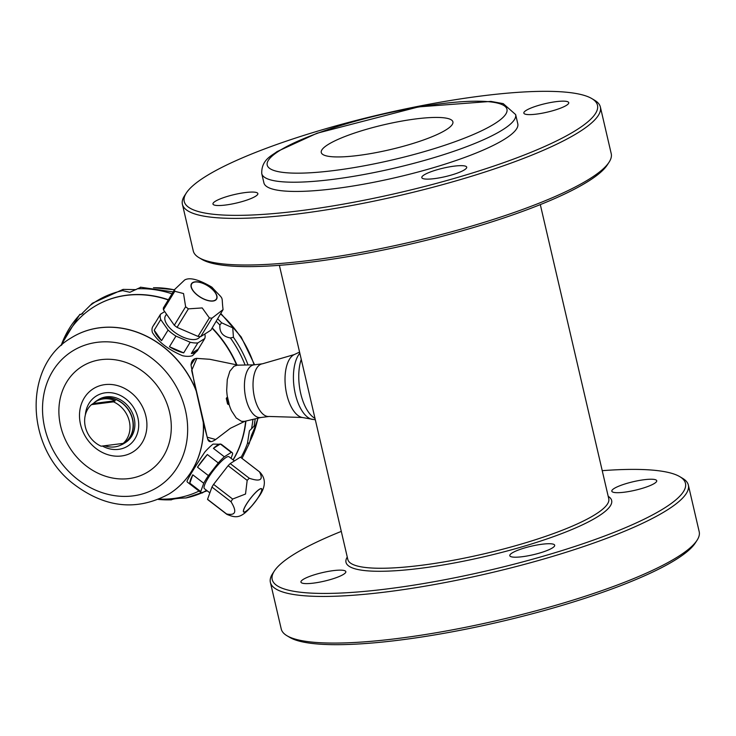 <?xml version="1.0" encoding="UTF-8"?>
<svg xmlns="http://www.w3.org/2000/svg" width="736" height="736" viewBox="0 0 736 736"><rect width="100%" height="100%" fill="white"/><g stroke="black" fill="none" stroke-linecap="round" stroke-linejoin="round"><path stroke-width="1.1" d="M231.049 458.335L232.659 453.845A25.346 5.014 127.6 0 0 232.162 452.631L221.297 444.259L213.09 444.102A25.346 5.014 127.6 0 0 204.912 451.932C195.436 466.127 189.474 475.87 187.008 481.16A25.346 5.014 127.6 0 0 187.496 482.209L201.25 492.789A25.346 5.014 127.6 0 0 202.142 493.019L206.494 490.268M189.814 483.147L192.795 474.83A25.346 5.014 127.6 0 0 189.814 483.147L200.753 491.574A25.346 5.014 127.6 0 0 201.25 492.789M192.795 474.83L203.734 483.248A25.346 5.014 127.6 0 1 208.417 475.603L197.478 467.185L207.34 454.526A25.346 5.014 127.6 0 0 197.478 467.185M207.34 454.526L218.279 462.944A25.346 5.014 127.6 0 1 224.342 456.78L213.403 448.362L220.331 443.983A25.346 5.014 127.6 0 0 213.403 448.362M220.331 443.983L231.27 452.401A25.346 5.014 127.6 0 1 232.162 452.631M204.829 334.024A25.346 11.813 31.5 0 1 204.764 338.532L198.26 349.158A25.346 11.813 -148.5 0 1 197.754 350.216L192.51 355.663A25.346 11.813 -148.5 0 1 182.519 355.718C168.36 349.683 158.332 341.964 152.435 332.562A25.346 11.813 -148.5 0 1 152.858 326.48L154.532 323.748A25.346 11.813 -148.5 0 1 155.25 322.819M197.754 350.216A25.346 11.813 -148.5 0 1 191.332 353.538L197.837 342.912A25.346 11.813 31.5 0 1 190.192 342.249L183.687 352.875A25.346 11.813 -148.5 0 1 169.455 346.73L175.959 336.104A25.346 11.813 31.5 0 1 168.084 330.05L161.58 340.676A25.346 11.813 -148.5 0 1 154.22 330.188L160.724 319.562A25.346 11.813 31.5 0 1 160.531 314.189L154.026 324.815A25.346 11.813 -148.5 0 1 154.532 323.748M212.023 318.136L200.68 336.646A26.79 12.484 -148.5 0 1 198.03 336.416L177.045 327.373A26.79 12.484 -148.5 0 1 174.294 325.248L163.438 309.801A26.79 12.484 -148.5 0 1 163.374 307.933L174.708 289.414L184.672 279.974C189.759 277.095 198.83 279.496 211.913 287.169C225.188 301.88 221.03 293.876 223.072 309.589L212.023 318.136A26.79 12.484 -148.5 0 1 209.364 317.906L202.216 307.933L188.388 308.853A26.79 12.484 -148.5 0 1 185.628 306.737L183.54 293.554L174.772 291.281A26.79 12.484 -148.5 0 1 174.708 289.414M223.072 309.589L210.846 330.225L200.68 336.646M210.321 287.472A14.72 6.863 -148.5 0 1 210.772 301.07A14.72 6.863 -148.5 0 1 190.964 285.826A14.72 6.863 -148.5 0 1 210.321 287.472M174.772 291.281L163.438 309.801M185.628 306.737L174.294 325.248M61.668 344.034L61.171 345.46M140.788 287.288L129.867 292.302L122.7 290.628L123.133 289.377L92.377 303.241L81.006 314.52L79.838 314.336L61.447 344.54M230.414 337.962C222.842 336.564 219.337 332.258 219.88 325.045L221.6 322.791L232.751 327.842L233.432 337.3L230.414 337.962A109.682 94.585 57.7 0 1 245.097 365.01M249.504 442.713L247.434 443.477L249.412 430.864L254.104 426.135L255.548 425.831L251.372 435.556L249.348 443.284L242.024 458.39M171.35 499.818L171.368 499.799C173.107 498.861 177.983 498.244 186.006 497.95L207.202 490.811M123.133 289.377L135.967 289.634M255.199 418.848L254.104 426.135A109.554 94.475 57.7 0 0 255.19 418.858M229.089 404.423A78.66 14.913 -13.1 0 0 228.427 404.524L227.562 403.954L226.274 398.415L226.817 397.596A78.66 14.913 166.9 0 1 227.479 397.495M227.231 397.624L226.274 398.415L226.817 397.596M254.214 364.835L237.424 365.166L234.011 366.234L229.844 371.229L227.277 379.601L226.697 390.062A28.364 13.312 82.8 0 0 231.527 410.817L236.201 417.956L241.509 421.342L244.536 421.369L260.875 417.514M191.01 364.918C191.461 360.796 193.356 358.616 196.696 358.377L209.723 359.278L196.816 358.404L191.664 370.475L207.193 437.202L215.685 439.502L230.405 428.278L245.07 421.213M526.102 110.437A23.046 4.37 -13.1 0 0 523.839 113.114A23.046 4.37 -13.1 0 0 547.28 112.139A23.046 4.37 -13.1 0 0 568.744 102.663A23.046 4.37 -13.1 0 0 550.868 102.47A23.046 4.37 -13.1 0 0 526.102 110.437M454.121 166.152A23.046 4.37 -13.1 0 0 421.811 177.615A23.046 4.37 -13.1 0 0 445.243 176.649A23.046 4.37 -13.1 0 0 466.707 167.164A23.046 4.37 -13.1 0 0 454.121 166.152M600.374 107.024L611.22 153.64A214.572 40.682 166.9 0 1 609.068 162.214L607.274 164.965A212.152 40.222 166.9 0 1 588.616 181.084A212.152 40.222 166.9 0 1 380.475 250.599A212.152 40.222 166.9 0 1 201.793 259.33L198.968 257.646A214.572 40.682 166.9 0 1 193.255 250.912L182.399 204.286A214.572 40.682 -13.1 0 0 400.605 195.279A214.572 40.682 -13.1 0 0 600.374 107.024A214.572 40.682 -13.1 0 0 594.66 100.28L591.836 98.596A212.152 40.222 -13.1 0 0 413.144 107.336A212.152 40.222 -13.1 0 0 205.004 176.842A212.152 40.222 -13.1 0 0 186.346 192.961A212.152 40.222 -13.1 0 0 399.97 192.519A212.152 40.222 -13.1 0 0 591.836 98.596M609.068 162.214A214.572 40.682 166.9 0 1 590.189 178.508A214.572 40.682 166.9 0 1 379.684 248.814A214.572 40.682 166.9 0 1 198.968 257.646M186.346 192.961L184.552 195.721A214.572 40.682 -13.1 0 0 182.399 204.286M269.155 416.466L260.562 417.551A26.551 12.466 -97.2 0 1 245.3 395.609A26.551 12.466 -97.2 0 1 251.326 365.82A26.551 12.466 -97.2 0 1 253.902 364.872L262.494 363.786A26.551 12.466 -97.2 0 0 259.918 364.734A26.551 12.466 -97.2 0 0 253.892 394.524A26.551 12.466 -97.2 0 0 269.155 416.466L302.202 417.468A32.062 15.051 -97.2 0 1 285.688 388.663A32.062 15.051 -97.2 0 1 293.351 355.083A32.062 15.051 -97.2 0 1 294.253 354.586L262.494 363.786M61.272 345.101A109.682 94.585 57.7 0 1 79.966 314.566L82.763 313.61M171.286 499.873L158.406 499.45M168.259 299.948A106.196 91.577 -122.3 0 0 126.574 295.348A106.196 91.577 -122.3 0 0 93.463 307.142A106.196 91.577 -122.3 0 0 61.824 344.871M159.307 499.072A106.196 91.577 -122.3 0 0 199.014 491.078M233.036 459.853A106.196 91.577 -122.3 0 0 245.658 421.102M236.55 364.89A106.196 91.577 -122.3 0 0 212.078 328.21M168.388 299.736A106.196 91.577 -122.3 0 0 126.831 295.191A106.196 91.577 -122.3 0 0 93.72 306.986A106.196 91.577 -122.3 0 0 93.592 307.068M233.137 459.945A106.196 91.577 -122.3 0 0 245.907 421.047M236.909 364.955A106.196 91.577 -122.3 0 0 212.235 327.943M94.006 402.877A25.346 21.85 57.7 0 1 96.904 400.632A25.346 21.85 57.7 0 1 132.646 419.244A25.346 21.85 57.7 0 1 123.988 443.468A25.346 21.85 57.7 0 1 120.713 445.114M123.17 443.403L124.954 442.281A25.098 21.648 57.7 0 1 122.516 444.112L123.86 443.265A25.098 21.648 -122.3 0 0 128.736 410.486A25.098 21.648 -122.3 0 0 97.032 400.835L95.689 401.681A25.098 21.648 57.7 0 1 115.285 400.734L113.5 401.856L91.466 404.644A25.098 21.648 -122.3 0 0 85.33 426.806A25.098 21.648 -122.3 0 0 101.136 446.191L123.17 443.403A25.098 21.648 -122.3 0 0 129.306 421.24A25.098 21.648 -122.3 0 0 113.5 401.856M96.904 400.632L98.449 399.648A25.346 21.85 57.7 0 1 134.191 418.26A25.346 21.85 57.7 0 1 125.534 442.492L123.988 443.468M122.516 444.112A25.098 21.648 57.7 0 1 104.733 445.786M95.689 401.681A25.098 21.648 57.7 0 0 93.251 403.521L91.466 404.644M93.251 403.521L115.285 400.734M209.861 492.862L204.424 488.667A20.139 3.984 -52.4 0 1 208.086 478.161A20.139 3.984 -52.4 0 1 228.988 456.743L234.416 460.92M200.753 491.574L203.734 483.248M224.342 456.78L231.27 452.401M208.417 475.603L218.279 462.944M258.934 496.386A14.72 2.916 -52.4 0 1 243.598 511.98A14.72 2.916 -52.4 0 1 255.374 492.734A14.72 2.916 -52.4 0 1 258.934 496.386M259.33 489.44A14.481 2.87 -52.4 0 1 261.473 488.888A14.481 2.87 -52.4 0 1 257.002 499.247A14.481 2.87 -52.4 0 1 245.944 511.29A14.481 2.87 -52.4 0 1 243.8 511.842A14.481 2.87 -52.4 0 1 248.271 501.483A14.481 2.87 -52.4 0 1 259.33 489.44M231.003 501.722A26.79 5.299 -52.4 0 1 232.64 499.045L245.52 494.031L247.176 480.387A26.79 5.299 -52.4 0 1 249.274 478.244C260.342 482.006 263.727 479.863 259.44 471.822A26.79 5.299 -52.4 0 1 259.606 471.923A26.79 5.299 -52.4 0 1 259.652 471.96C265.926 478.326 265.908 486.211 259.615 495.622C242.42 519.883 237.277 518.457 226.973 514.418A26.79 5.299 -52.4 0 1 226.918 514.381A26.79 5.299 -52.4 0 1 226.596 513.986C235.713 515.78 237.176 511.695 231.003 501.722L211.95 487.057A26.79 5.299 -52.4 0 1 213.587 484.38L228.114 465.713A26.79 5.299 -52.4 0 1 230.221 463.579L240.387 457.148A26.79 5.299 -52.4 0 1 240.543 457.249L259.606 471.923M226.918 514.381L207.865 499.707A26.79 5.299 -52.4 0 1 207.543 499.312L211.95 487.057M226.596 513.986L207.543 499.312M232.64 499.045L213.587 484.38M247.176 480.387L228.114 465.713M249.274 478.244L230.221 463.579M259.44 471.822L240.387 457.148M199.99 336.619L199.824 336.876A20.139 9.384 -148.5 0 1 174.027 331.807A20.139 9.384 -148.5 0 1 165.471 315.845L166.502 314.162M190.192 342.249L175.959 336.104M204.764 338.532L197.837 342.912M160.531 314.189L164.68 311.567M168.084 330.05L160.724 319.562M192.777 282.799A14.481 6.753 -148.5 0 1 208.914 286.589A14.481 6.753 -148.5 0 1 216.375 299.018A14.481 6.753 -148.5 0 1 215.271 300.113A14.481 6.753 -148.5 0 1 199.134 296.323A14.481 6.753 -148.5 0 1 191.673 283.894A14.481 6.753 -148.5 0 1 192.777 282.799M198.26 349.158L191.332 353.538M209.364 317.906L198.03 336.416M183.687 352.875L169.455 346.73M188.388 308.853L177.045 327.373M161.58 340.676L154.22 330.188M195.988 390.025L203.394 422.952A92.12 79.442 57.7 0 1 169.482 493.709A92.12 79.442 57.7 0 1 169.427 493.746M210.579 441.508L207.727 439.171L203.394 422.952M70.978 338.017A92.12 79.442 57.7 0 1 71.033 337.98A92.12 79.442 57.7 0 1 99.756 327.75A92.12 79.442 57.7 0 1 195.426 388.718L195.767 390.108M195.426 388.718L191.02 364.918L194.847 359.039M102.405 446.053A29.569 25.502 -122.3 0 0 137.724 432.326A29.569 25.502 -122.3 0 0 116.757 393.981A29.569 25.502 -122.3 0 0 85.367 414.892M255.594 196.245A23.046 4.37 -13.1 0 0 257.858 193.577A23.046 4.37 -13.1 0 0 234.416 194.543A23.046 4.37 -13.1 0 0 212.962 204.028A23.046 4.37 -13.1 0 0 230.828 204.212A23.046 4.37 -13.1 0 0 255.594 196.245M327.888 144.67A67.583 12.816 -13.1 0 0 321.264 152.499A67.583 12.816 -13.1 0 0 389.997 149.666A67.583 12.816 -13.1 0 0 452.907 121.872A67.583 12.816 -13.1 0 0 400.513 121.311A67.583 12.816 -13.1 0 0 327.888 144.67M279.376 265.328L347.824 559.47A133.952 25.401 -13.1 0 0 484.049 553.84A133.952 25.401 -13.1 0 0 608.764 498.75L540.307 204.608M261.758 173.65L263.911 182.887A130.336 24.711 -13.1 0 0 396.446 177.413A130.336 24.711 -13.1 0 0 517.794 123.804L515.642 114.568L503.222 103.629L490.894 101.402L418.554 106.895L317.023 133.244L277.003 151.625C272.044 155.609 261.234 159.602 261.758 173.65A130.336 24.711 -13.1 0 0 394.303 168.176A130.336 24.711 -13.1 0 0 515.642 114.568M688.353 485.088L699.2 531.714A214.572 40.682 166.9 0 1 697.047 540.279L695.253 543.039A212.152 40.222 166.9 0 1 676.596 559.158A212.152 40.222 166.9 0 1 468.455 628.664A212.152 40.222 166.9 0 1 289.772 637.404L286.948 635.72A214.572 40.682 166.9 0 1 281.235 628.976L270.379 582.36A214.572 40.682 -13.1 0 0 488.584 573.344A214.572 40.682 -13.1 0 0 688.353 485.088A214.572 40.682 -13.1 0 0 682.64 478.354L679.816 476.67A212.152 40.222 -13.1 0 0 602.232 470.672M697.047 540.279A214.572 40.682 166.9 0 1 678.169 556.582A214.572 40.682 166.9 0 1 467.664 626.879A214.572 40.682 166.9 0 1 286.948 635.72M341.292 531.392A212.152 40.222 -13.1 0 0 292.992 554.916A212.152 40.222 -13.1 0 0 274.326 571.035L272.532 573.786A214.572 40.682 -13.1 0 0 270.379 582.36M274.326 571.035A212.152 40.222 -13.1 0 0 487.95 570.593A212.152 40.222 -13.1 0 0 679.816 476.67M347.263 557.06A136.372 25.852 -13.1 0 0 484.693 556.6A136.372 25.852 -13.1 0 0 608.203 496.34M644.138 479.725A23.046 4.37 -13.1 0 0 614.082 488.511A23.046 4.37 -13.1 0 0 611.818 491.179A23.046 4.37 -13.1 0 0 635.26 490.213A23.046 4.37 -13.1 0 0 656.724 480.737A23.046 4.37 -13.1 0 0 644.138 479.725M552.432 547.915A23.046 4.37 -13.1 0 0 554.686 545.238A23.046 4.37 -13.1 0 0 542.101 544.226A23.046 4.37 -13.1 0 0 509.79 555.689A23.046 4.37 -13.1 0 0 527.657 555.882A23.046 4.37 -13.1 0 0 552.432 547.915M313.527 583.114A23.046 4.37 -13.1 0 0 343.574 574.319A23.046 4.37 -13.1 0 0 345.837 571.651A23.046 4.37 -13.1 0 0 322.396 572.617A23.046 4.37 -13.1 0 0 300.941 582.102A23.046 4.37 -13.1 0 0 313.527 583.114M90.786 304.98A109.682 94.585 57.7 0 1 122.7 290.628M137.338 288.779A109.682 94.585 57.7 0 1 172.022 293.82M216.283 321.347A109.682 94.585 57.7 0 1 219.88 325.045M252.926 419.391A109.682 94.585 57.7 0 1 251.537 428.711M247.434 443.477A109.682 94.585 57.7 0 1 240.93 457.544M206.816 490.516A109.682 94.585 57.7 0 1 203.624 492.08M201.627 492.973A109.682 94.585 57.7 0 1 186.006 497.95M171.368 499.799A109.682 94.585 57.7 0 1 158.452 499.431M301.254 359.334A36.202 16.992 82.8 0 0 314.999 418.398M312.349 419.41A35.282 16.569 -97.2 0 1 294.704 391.074A35.282 16.569 -97.2 0 1 299.828 353.206M279.266 150.825A123.096 23.34 -13.1 0 0 395.379 159.215A123.096 23.34 -13.1 0 0 486.625 101.531A123.096 23.34 -13.1 0 0 279.266 150.825M153.861 287.758A102.074 88.026 57.7 0 1 174.423 289.883M220.745 314.06A102.074 88.026 57.7 0 1 254.095 364.835M257.858 418.223A102.074 88.026 57.7 0 1 249.67 441.839M233.432 337.3A109.554 94.475 57.7 0 1 248.06 364.955M217.764 318.927A109.554 94.475 57.7 0 1 221.6 322.791M227.24 397.532A0.727 0.626 -122.3 0 0 227.249 397.79L228.546 403.337A0.727 0.626 -122.3 0 0 228.924 403.852M228.5 403.162L227.562 403.954M229.006 404.156L228.427 404.524M145.884 416.171A37.306 32.172 -122.3 0 0 104.898 384.624A37.306 32.172 -122.3 0 0 80.528 424.433A37.306 32.172 -122.3 0 0 121.504 455.98A37.306 32.172 -122.3 0 0 145.884 416.171M60.61 425.997A62.192 53.627 -122.3 0 0 128.929 478.584A62.192 53.627 -122.3 0 0 169.565 412.224A62.192 53.627 -122.3 0 0 101.255 359.637A62.192 53.627 -122.3 0 0 60.61 425.997M203.256 422.298A92.12 79.442 57.7 0 1 169.381 493.773C136.62 511.667 104.116 507.95 71.852 482.632C25.226 445.565 23.561 365.571 70.923 338.054A92.12 79.442 57.7 0 1 195.61 389.473M187.524 424.681A80.288 69.239 57.7 0 1 86.848 485.677A80.288 69.239 57.7 0 1 67.795 354.301A80.288 69.239 57.7 0 1 185.426 410.219A80.288 69.239 57.7 0 1 187.524 424.681M209.696 359.269L238.666 365.258M315.321 419.805L302.202 417.468M294.253 354.586L299.561 352.084M153.484 287.712L174.515 289.736M220.984 313.665L241.187 336.968L254.582 364.789M258.051 418.177L249.642 441.986M173.181 291.916L140.429 287.187M207.727 439.171C208.638 442.4 211.287 442.511 215.676 439.521L216.08 439.208M228.51 403.705L229.043 403.678L227.516 397.09"/></g></svg>
